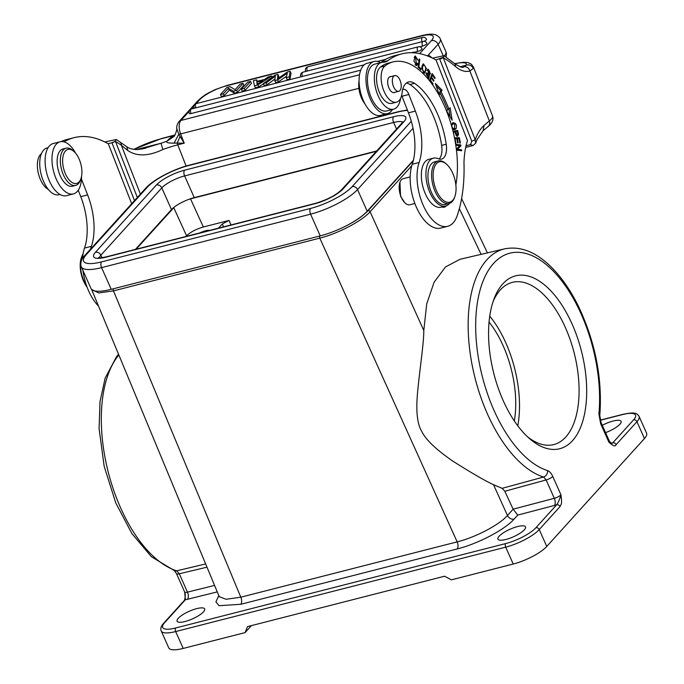 <?xml version="1.0" encoding="UTF-8"?>
<svg xmlns="http://www.w3.org/2000/svg" width="684" height="684" viewBox="0 0 684 684"><rect width="100%" height="100%" fill="white"/><g stroke="black" fill="none" stroke-linecap="round" stroke-linejoin="round"><path stroke-width="1.03" d="M136.107 249.215L174.497 206.901A18.665 5.113 156 0 0 171.47 209.586L135.423 249.386M174.497 206.901A18.665 5.113 156 0 1 189.066 199.258A18.665 5.113 156 0 1 194.273 197.625L376.679 150.976M411.315 121.299L352.149 186.629A34.029 9.328 156 0 1 310.562 208.44L101.557 261.895A4.395 2.223 75.7 0 0 101.574 267.624A38.424 10.534 156 0 1 81.336 266.837L90.998 288.537A38.424 10.534 -24 0 0 111.235 289.323L320.24 235.877A38.424 10.534 -24 0 0 321.933 235.424A38.424 10.534 -24 0 0 349.276 224.207M413.41 160.218L367.197 211.253A38.424 10.534 -24 0 1 349.678 223.976A38.424 10.534 156 0 1 349.276 224.198M319.813 235.989A1.65 0.838 -104.3 0 0 319.796 238.126C337.939 233.654 362.05 221.009 370.095 211.749A1.65 1.342 42.2 0 0 368.086 210.672C363.247 215.597 357.091 220.034 349.627 224.001M196.428 541.737L91.605 289.418L98.718 292.932L113.484 290.888L319.796 238.126L457.16 541.873C475.38 537.427 499.354 524.85 507.46 515.497L493.523 484.691L502.141 488.325L504.809 491.257L546.14 479.963A5.489 1.505 156 0 0 552.766 476.466L560.94 494.823C559.657 499.423 558.247 502.74 556.682 504.766A2.745 2.24 -137.8 0 1 560.042 506.596C561.342 503.646 562.239 504.441 560.94 494.823A5.489 1.505 -24 0 1 554.314 498.311L546.14 479.963L543.532 477.03A5.489 4.514 -72.4 0 0 547.551 470.601C549.654 471.43 551.389 473.379 552.766 476.466M502.141 488.325L543.532 477.03A118.11 59.884 -104.3 0 1 487.435 413.923A118.11 59.884 -104.3 0 1 468.873 309.348A118.11 59.884 -104.3 0 1 504.467 248.882L459.964 259.304L445.464 266.982L434.126 282.184L426.722 303.858L423.798 330.509L370.095 211.749L411.777 165.716M404.868 202.832L400.559 196.299L399.96 182.175A13.449 6.823 75.7 0 0 400.901 196.411A13.449 6.823 75.7 0 0 405.356 203.242A13.449 6.823 75.7 0 0 409.878 204.738L414.863 203.464M113.493 288.751A1.65 0.838 75.7 0 0 113.484 290.888L240.802 597.2L226.062 599.269L219.35 596.722M423.798 330.509C423.858 343.676 419.566 370.035 417.479 393.651C415.898 411.358 417.274 423.875 421.626 431.194C425.602 439.564 436.076 449.593 453.056 461.272C472.063 473.277 485.546 481.083 493.523 484.691M610.607 442.668L608.794 441.967A5.489 1.505 -24 0 0 609.23 440.906L601.056 422.55A5.489 1.505 156 0 1 600.629 423.61L598.902 413.897A5.489 2.736 5.4 0 1 599.783 415.581A5.489 2.736 5.4 0 1 599.783 415.59C602.561 378.662 595.413 342.162 578.331 306.073C569.84 288.913 559.999 275.13 548.816 264.725C534.17 251.199 519.387 245.924 504.467 248.882M605.554 432.647A15.091 4.138 -24 0 0 621.089 421.335A15.091 4.138 -24 0 0 613.138 421.028A15.091 4.138 -24 0 0 602.288 425.32M214.579 585.418L187.467 592.13L179.293 573.773A5.489 1.505 156 0 1 176.489 573.645A5.489 1.505 156 0 1 176.489 573.637L184.654 591.993A5.489 1.505 -24 0 0 187.467 592.13A5.489 2.864 -104 0 1 187.416 599.312L217.273 591.891M245.086 632.606L247.523 626.612L444.609 576.21L451.337 579.861L513.222 564.035L505.707 547.157L175.685 631.554A27.445 7.524 156 0 1 161.236 630.99L168.751 647.868A27.445 7.524 -24 0 0 183.201 648.432L245.086 632.606L251.413 625.612M513.222 564.035A27.445 7.524 -24 0 0 546.755 546.448L644.448 438.564A27.445 7.524 -24 0 0 646.602 433.263L639.095 416.385A27.445 7.524 156 0 1 636.941 421.686L616.13 444.66C615.249 446.832 612.804 445.934 608.794 441.967L600.629 423.61M572.525 440.667A89.194 45.229 -104.3 0 1 529.724 438.777A89.194 45.229 -104.3 0 1 493.985 299.019A89.194 45.229 -104.3 0 1 502.74 283.937A89.194 45.229 -104.3 0 1 572.149 324.19A89.194 45.229 -104.3 0 1 572.525 440.667M218.803 595.584L215.913 601.869L219 605.699L240.794 604.288L457.143 548.961C477.731 543.874 504.835 529.732 514.146 519.062A5.489 4.489 -137.8 0 1 507.46 515.497L513.128 509.178L517.754 515.086L554.416 505.459A5.489 2.702 75.3 0 0 554.314 498.311L513.128 509.178L504.809 491.257M187.416 599.312A10.978 3.01 -24 0 1 185.415 599.714A2.745 2.24 -137.8 0 0 184.458 600.278L163.647 623.261A2.745 2.24 42.2 0 1 164.613 622.688L185.415 599.714L184.654 591.993M505.886 539.471A15.091 4.138 -24 0 0 519.9 533.34A15.091 4.138 -24 0 0 525.517 526.877A15.091 4.138 -24 0 0 517.566 526.569A15.091 4.138 -24 0 0 503.552 532.699A15.091 4.138 -24 0 0 497.935 539.154A15.091 4.138 -24 0 0 505.886 539.471M185.039 621.517A15.091 4.138 -24 0 0 199.053 615.386A15.091 4.138 -24 0 0 204.67 608.931A15.091 4.138 -24 0 0 196.718 608.623A15.091 4.138 -24 0 0 182.705 614.754A15.091 4.138 -24 0 0 177.088 621.209A15.091 4.138 -24 0 0 185.039 621.517M611.889 443.394L612.77 442.839A2.745 2.24 42.2 0 1 616.13 444.66M493.061 301.644A83.705 42.442 -104.3 0 1 500.312 289.93A83.705 42.442 -104.3 0 1 512.307 282.381A83.705 42.442 -104.3 0 1 570.294 340.025A83.705 42.442 -104.3 0 1 565.796 437.016A83.705 42.442 -104.3 0 1 553.792 444.574A83.705 42.442 -104.3 0 1 527.655 436.905M489.744 316.136A83.705 42.442 -104.3 0 1 517.788 425.79M514.334 420.925A76.847 38.962 75.7 0 0 489.051 322.061M185.971 236.459L186.578 235.792C190.485 232.064 196.069 229.131 203.345 227.002L190.52 198.856L376.362 151.326M189.066 199.258L190.52 198.856M231.055 224.933L229.003 220.445L203.345 227.002M229.003 220.445L222.3 223.959L218.512 228.14M209.697 230.397A9.328 2.556 -24 0 0 205.576 230.756A9.328 2.556 -24 0 0 199.813 232.928M174.608 570.772A5.489 4.514 -72.4 0 0 174.625 570.772A5.489 4.514 -72.4 0 0 176.686 570.841A118.11 59.884 75.7 0 1 102.036 403.158A118.11 59.884 75.7 0 1 118.802 354.987M64.031 141.87A142.717 72.367 -104.3 0 1 74.017 137.689L67.143 139.451A142.717 72.367 75.7 0 0 60.987 141.614M48.094 147.684L47.034 147.958A24.154 12.244 75.7 0 0 44.417 149.317A24.154 12.244 75.7 0 0 42.878 179.789A24.154 12.244 75.7 0 0 58.995 194.752L60.055 194.487M78.25 190.237L80.755 196.659A49.402 25.052 -104.3 0 1 84.517 248.078A38.424 19.485 75.7 0 0 82.55 258.39M82.969 270.496A38.424 19.485 75.7 0 0 87.441 288.067A38.424 19.485 75.7 0 0 98.428 305.979M108.14 143.717L111.928 142.742L134.509 200.6M131.687 203.712L108.32 143.82A142.717 72.367 -104.3 0 0 74.017 137.689M111.928 142.742L115.416 141.169L112.048 143.016M137.339 197.479L115.485 141.477A144.358 73.197 -104.3 0 1 121.367 145.316A5.489 4.053 -54.4 0 0 119.974 142.033L116.254 139.502L104.84 141.973M116.254 139.502L115.416 141.169M119.974 142.033L126.797 146.769L127.805 150.497L121.367 145.316L140.391 194.102M173.796 136.629L166.862 141.229C165.81 142.563 168.213 143.195 174.078 143.118L184.227 143.178L177.806 144.82A38.424 7.755 -21.3 0 0 162.997 149.454C148.462 156.328 136.732 156.67 127.805 150.497M173.71 136.672L168.897 139.185L166.862 141.229A43.913 8.866 -21.3 0 0 161.227 143.195L141.793 149.069M168.897 139.185L172.813 135.817L174.865 135.064M358.886 88.33L180.61 133.919L184.227 143.178L178.789 134.244L176.711 128.404M173.967 136.364C175.001 136.227 177.455 128.301 176.711 128.609C176.575 126.198 177.344 123.855 179.003 121.581A5.489 4.489 42.2 0 1 180.927 120.444A10.978 5.566 75.7 0 0 180.61 133.919A5.489 1.111 158.7 0 1 178.78 134.244L174.078 143.118M180.029 136.458L177.267 142.947A5.489 2.787 75.7 0 0 177.806 144.82L186.082 166.041M431.903 57.849A21.956 11.132 75.7 0 0 428.287 55.165L427.132 55.806M454.74 63.757A27.445 5.54 158.7 0 1 466.214 65.194A5.489 5.267 24.2 0 1 473.26 68.46L469.865 70.982A5.489 4.728 -106.3 0 0 463.872 66.844L466.214 65.194L460.041 66.775M483.101 130.704L488.299 126.378A5.489 4.6 -129.8 0 0 489.368 120.983L484.084 125.377L483.041 130.747M432.57 58.166L443.976 55.686L443.206 57.67L475.218 139.724L475.628 143.247L473.08 145.512L470.558 144.598L466.052 145.752M465.684 147.402L473.08 145.512M435.862 59.91L443.138 57.362M439.65 58.935L471.78 141.263L470.558 144.598M401.636 95.392A8.234 4.172 -104.3 0 1 401.995 96.239L408.476 112.843A49.402 25.052 -104.3 0 1 412.238 164.263L419.112 162.51A38.424 19.485 -104.3 0 0 422.045 202.498A38.424 19.485 -104.3 0 0 447.678 226.31A38.424 19.485 -104.3 0 0 457.211 215.665A126.249 64.014 -104.3 0 0 463.974 162.698A71.358 36.184 75.7 0 1 467.48 140.588L436.05 60.012A142.717 72.367 -104.3 0 0 401.739 53.882L394.865 55.635A142.717 72.367 75.7 0 0 381.031 62.415A27.445 13.919 -104.3 0 1 380.757 62.612M488.299 126.378C492.403 122.992 493.822 119.555 492.548 116.049A32.935 6.652 -21.3 0 1 489.368 120.983L469.865 70.982A42.263 21.435 75.7 0 1 455.416 66.476A144.358 73.197 -104.3 0 0 443.206 57.67L439.769 59.209M471.78 141.263L475.218 139.724A68.614 34.79 75.7 0 1 478.125 133.123A68.614 34.79 75.7 0 1 484.084 125.377M412.238 164.263A38.424 19.485 75.7 0 0 415.162 204.26A38.424 19.485 75.7 0 0 440.804 228.071L447.678 226.31M392.531 109.457A26.898 13.637 -104.3 0 1 390.308 112.09A26.898 13.637 -104.3 0 1 387.401 113.604A26.898 13.637 -104.3 0 1 368.402 93.973A26.898 13.637 -104.3 0 1 371.164 63.005A26.898 13.637 -104.3 0 1 374.071 61.492A26.898 13.637 -104.3 0 1 380.569 62.663M374.071 61.492L367.197 63.253A26.898 13.637 75.7 0 0 364.29 64.766A26.898 13.637 75.7 0 0 361.528 95.734A26.898 13.637 75.7 0 0 380.526 115.365L387.401 113.604M381.629 62.389L374.755 64.151A24.154 12.244 75.7 0 0 370.6 95.982A24.154 12.244 75.7 0 0 386.716 110.945L393.599 109.192A24.154 12.244 -104.3 0 1 377.483 94.221A24.154 12.244 -104.3 0 1 381.629 62.389A24.154 12.244 -104.3 0 1 383.314 62.193A27.445 13.919 75.7 0 0 385.22 61.97A27.445 13.919 75.7 0 0 387.905 60.654A142.717 72.367 -104.3 0 1 401.739 53.882M419.112 162.51A49.402 25.052 75.7 0 0 415.35 111.09L408.87 94.486A8.234 4.172 75.7 0 0 403.38 89.382A8.234 4.172 75.7 0 0 402.619 89.741M400.559 98.41A24.154 12.244 -104.3 0 1 396.207 107.824A24.154 12.244 -104.3 0 1 393.599 109.192M418.078 67.117L420.891 69.794L421.028 68.828L418.813 66.716L419.831 59.465L419.232 58.901L418.078 67.117M455.809 145.29L459.768 145.718L456.331 149.086M456.467 150.155L461.649 150.702L461.503 149.77L457.408 149.334L460.896 145.897L460.742 144.897L455.664 144.358M435.332 83.439L439.256 94.708L440.154 93.306A92.494 46.897 -104.3 0 1 447.721 109.876L446.609 110.799L452.133 120.213L450.166 107.824L448.866 108.91A95.238 48.29 75.7 0 0 441.077 91.853L442.12 90.211L435.332 83.439M455.501 143.375L455.946 143.358L455.048 138.826L456.784 138.758L457.596 142.836L458.186 142.819L457.382 138.732L458.938 138.672L459.802 143.033L460.4 143.007L459.349 137.672L454.492 137.86M417.231 63.116L416.428 64.45L415.53 57.029L418.035 60.32L415.265 55.968L413.914 61.013L416.718 65.57L417.813 63.903L417.231 63.116M429.68 80.199L432.741 84.611L433.032 83.824L430.51 80.199L431.347 77.925L433.622 81.199L433.912 80.413L431.638 77.147L432.391 75.103L434.819 78.592L435.109 77.805L432.143 73.53L429.68 80.199M453.261 132.277L454.971 131.961L455.416 133.842L457.63 136.296L458.545 134.338L457.664 130.439L453.022 131.302M428.261 73.804L428.919 75.12L428.338 77.215L426.936 73.385L426.38 72.786L426.252 74.385L428.936 78.352L429.475 74.701L428.329 70.127L429.261 70.751L430.467 74.077L428.107 69.067L428.261 73.804M427.355 77.634L428.723 77.283L427.432 77.446M421.977 66.288L421.831 68.503L424.79 73.197L426.38 68.468L423.439 63.809L421.977 66.288M452.415 128.9L454.672 129.712L456.04 128.763C457.057 124.958 455.997 122.94 452.876 122.718L451.303 124.89M406.39 83.038A21.956 11.132 -104.3 0 1 409.93 84.5A62.569 31.729 -104.3 0 1 434.716 119.409A62.569 31.729 -104.3 0 1 441.642 145.401A16.467 8.353 -104.3 0 1 439.111 159.021M433.374 158.175L428.791 159.346A24.701 12.526 75.7 0 0 424.55 191.896A24.701 12.526 75.7 0 0 436.11 206.662A24.701 12.526 75.7 0 0 441.026 207.209L445.617 206.038A24.701 12.526 -104.3 0 1 429.133 190.725A24.701 12.526 -104.3 0 1 433.374 158.175A24.701 12.526 -104.3 0 1 438.29 158.722A16.467 8.353 75.7 0 0 441.573 159.09A16.467 8.353 75.7 0 0 446.224 144.23A62.569 31.729 75.7 0 0 439.299 118.229A62.569 31.729 75.7 0 0 414.513 83.328A21.956 11.132 75.7 0 0 408.553 81.969A21.956 11.132 75.7 0 0 402.098 92.75A19.212 9.738 -104.3 0 1 396.446 102.181A19.212 9.738 -104.3 0 1 383.621 90.271A19.212 9.738 -104.3 0 1 385.007 65.903A80.686 40.912 -104.3 0 1 393.052 61.902A80.686 40.912 -104.3 0 1 446.9 111.911A80.686 40.912 -104.3 0 1 455.852 184.979M441.907 206.987A13.723 6.96 75.7 0 0 444.318 207.158A13.723 6.96 75.7 0 0 446.404 205.773M393.052 61.902L388.469 63.082A80.686 40.912 75.7 0 0 380.424 67.075A19.212 9.738 75.7 0 0 379.039 91.442A19.212 9.738 75.7 0 0 391.864 103.352L396.446 102.181M419.831 59.465L419.13 59.645M418.813 66.716L418.112 66.895M421.028 68.828L420.121 69.058M460.742 144.897L459.434 145.675M455.741 144.863L459.366 145.247M460.896 145.897L459.528 146.248L456.365 149.351M457.408 149.334L456.399 149.591M461.503 149.77L460.195 150.548M456.416 149.728L460.127 150.121M442.12 90.211L440.744 90.562L439.701 92.203L441.077 91.853M436.247 86.081L440.744 90.562M448.866 108.91L447.49 109.26A95.238 48.29 -104.3 0 0 439.701 92.203M448.901 108.876L450.166 116.87M440.154 93.306L438.88 93.631M459.349 137.672L457.972 138.023L458.109 138.707M454.552 138.159L457.972 138.023M457.382 138.732L456.809 138.878M416.838 64.151L417.813 63.903M416.376 64.467L415.966 65.433M414.641 56.421L415.436 57.054M435.109 77.805L434.4 77.993M432.391 75.103L431.476 75.334M431.638 77.147L430.723 77.377M433.912 80.413L433.203 80.592M431.347 77.925L430.433 78.164M430.51 80.199L429.8 80.379M433.032 83.824L432.322 84.004M453.047 131.396L456.288 130.789L456.502 131.67M456.288 130.789L457.664 130.439M458.545 134.338L457.938 134.492M457.194 135.347L456.878 136.244M455.553 131.85L457.314 131.516L457.938 134.312L457.365 135.304L455.553 131.85L454.98 131.995M427.526 69.648L428.073 70.195M428.406 77.369L428.15 78.173M426.252 73.564L426.936 73.385M422.798 64.236L423.627 64.92M424.593 72.076L424.046 73.111M424.704 72.017C423.054 72.094 422.344 70.409 422.575 66.964L423.533 64.954C425.918 66.16 426.312 68.511 424.704 72.017L423.114 72.461M452.466 122.915L453.834 123.556M454.997 128.472L453.979 129.772M452.295 123.924L451.474 124.189M452.628 129.131L454.398 128.72L453.005 128.455C451.44 126.591 451.491 125.01 453.141 123.71L452.039 123.975M451.765 124.06L454.877 123.898L454.398 128.72M410.169 176.908L403.209 178.686A13.449 6.823 75.7 0 0 401.756 179.447A13.449 6.823 75.7 0 0 399.96 182.175M449.533 203.37A24.701 12.526 -104.3 0 1 445.617 206.038M390.923 76.582A8.234 4.172 75.7 0 0 390.154 76.642A8.234 4.172 75.7 0 0 388.743 87.492A8.234 4.172 75.7 0 0 394.232 92.596A8.234 4.172 75.7 0 0 394.933 92.272M438.23 160.945L434.562 161.886A21.956 11.132 75.7 0 0 430.792 190.819A21.956 11.132 75.7 0 0 445.446 204.43L449.114 203.49A21.956 11.132 -104.3 0 1 434.46 189.887A21.956 11.132 -104.3 0 1 435.853 162.185A21.956 11.132 -104.3 0 1 438.23 160.945A21.956 11.132 -104.3 0 1 445.617 163.399L446.438 164.1A20.862 10.576 -104.3 0 1 453.338 174.702A20.862 10.576 -104.3 0 1 454.792 196.787A20.862 10.576 -104.3 0 1 452.013 201.019A20.862 10.576 -104.3 0 1 435.836 189.263A20.862 10.576 -104.3 0 1 437.161 162.954A20.862 10.576 -104.3 0 1 446.438 164.1M400.738 89.185A8.097 4.104 -104.3 0 1 398.781 91.288A8.097 4.104 -104.3 0 1 393.616 86.842A8.097 4.104 -104.3 0 1 392.813 77.702A8.097 4.104 -104.3 0 1 394.771 75.599A8.097 4.104 -104.3 0 1 399.943 80.054A8.097 4.104 -104.3 0 1 400.738 89.185M454.792 196.787L454.415 197.796A21.956 11.132 -104.3 0 1 451.483 202.25A21.956 11.132 -104.3 0 1 449.114 203.49M359.168 83.628A19.212 9.738 75.7 0 0 363.7 101.335M359.066 80.815A17.562 8.909 75.7 0 0 363.948 102.514A17.562 8.909 75.7 0 0 364.957 103.857M258.723 86.885L257.859 84.961L254.465 85.825L255.329 87.757L258.723 86.885L263.4 83.867M241.324 89.185L242.187 91.117L245.077 90.374L251.456 83.345L250.592 81.413L247.693 82.157L241.324 89.185L244.222 88.45L250.592 81.413M237.528 92.306L243.897 85.269L243.042 83.345L240.144 84.089L235.065 89.69L230.063 86.663L226.857 87.484L220.487 94.52L223.386 93.776L228.405 88.236L229.26 90.168L234.321 93.127L237.528 92.306L236.664 90.382L243.042 83.345M220.487 94.52L221.351 96.444L224.249 95.709L229.26 90.168M422.071 41.707A3.292 1.667 -104.3 0 1 422.182 37.714A3.292 1.667 -104.3 0 1 422.652 37.415L307.894 66.758A3.292 3.292 0 0 0 305.697 71.29A3.292 0.906 -24 0 0 305.842 71.435M424.02 41.348A3.292 0.906 -24 0 0 426.483 39.262A3.292 3.292 0 0 0 422.652 37.415M422.635 46.042A3.292 1.667 -104.3 0 1 422.627 41.741A3.292 1.667 -104.3 0 1 423.097 41.442A3.292 3.292 0 0 1 426.919 43.297A3.292 0.906 -24 0 1 425.696 44.708A3.292 0.906 -24 0 1 422.635 46.042L419.677 46.803M302.422 76.454A3.292 1.667 75.7 0 1 302.533 72.453A3.292 1.667 75.7 0 1 303.012 72.153A3.292 3.292 0 0 0 300.815 76.685A3.292 0.906 -24 0 0 300.951 76.83M417.753 51.437A3.292 1.667 -104.3 0 1 417.736 47.136A3.292 1.667 -104.3 0 1 418.215 46.837A3.292 3.292 0 0 1 422.037 48.692A3.292 0.906 -24 0 1 420.814 50.103A3.292 0.906 -24 0 1 417.753 51.437L414.795 52.198M195.786 107.867A3.292 1.667 75.7 0 1 195.898 103.865A3.292 1.667 75.7 0 1 196.368 103.575A3.292 3.292 0 0 0 194.179 108.106A3.292 0.906 -24 0 0 194.316 108.243M360.716 70.17L191.024 113.561A3.292 0.906 -24 0 1 189.288 113.493A3.292 3.292 0 0 1 191.486 108.97A3.292 1.667 75.7 0 0 191.016 109.26A3.292 1.667 75.7 0 0 191.024 113.561M290.067 78.874L291.033 73.222L290.17 71.29L289.204 76.941L290.067 78.874L287.058 79.643L286.194 77.711L289.204 76.941M278.627 78.121L278.807 76.343L277.943 74.419L275.045 75.154L263.272 83.576L266.315 82.798L267.179 84.722L274.977 78.959M263.272 83.576L264.127 85.509L267.179 84.722M278.542 81.815L277.687 79.891L274.788 80.635L275.652 82.559L278.542 81.815L286.57 76.189M272.215 77.181L271.693 76.018L268.461 76.839L264.614 79.395L256.774 81.396L256.611 79.874L253.379 80.703L254.465 85.825M271.693 76.018L257.859 84.961M257.235 81.276L256.611 79.874M257.107 84.346L262.938 80.507L256.825 82.071L257.107 84.346M256.825 82.071L257.671 83.978M245.077 90.374L244.222 88.45M234.321 93.127L233.466 91.203L236.664 90.382M233.466 91.203L228.405 88.236M224.249 95.709L223.386 93.776M286.194 77.711L287.306 73.137L277.687 79.891M274.788 80.635L275.284 76.163L266.315 82.798M277.943 74.419L277.49 78.916L287.271 72.034L290.17 71.29M90.562 249.13A38.424 19.485 -104.3 0 1 91.391 246.317A49.402 25.052 75.7 0 0 87.629 194.897L81.481 179.14M60.098 141.785L53.224 143.537A26.898 13.637 75.7 0 0 47.41 175.574A26.898 13.637 75.7 0 0 66.553 195.658L73.427 193.897A26.898 13.637 -104.3 0 1 54.284 173.822A26.898 13.637 -104.3 0 1 60.098 141.785A26.898 13.637 -104.3 0 1 75.668 153.293M81.558 176.327A26.898 13.637 -104.3 0 1 73.427 193.897M66.126 148.172L62.919 148.992A19.212 9.738 75.7 0 0 57.618 167.084A19.212 9.738 75.7 0 0 72.444 186.219L75.65 185.398A19.212 9.738 -104.3 0 1 60.825 166.263A19.212 9.738 -104.3 0 1 66.126 148.172A19.212 9.738 -104.3 0 1 72.59 150.318L73.821 151.378A17.562 8.909 -104.3 0 1 81.464 166.913A17.562 8.909 -104.3 0 1 80.857 178.9A17.562 8.909 -104.3 0 1 71.469 182.098A17.562 8.909 -104.3 0 1 63.065 165.956A17.562 8.909 -104.3 0 1 73.821 151.378M80.857 178.9L80.293 180.414A19.212 9.738 -104.3 0 1 75.65 185.398M82.918 254.858A24.701 12.526 75.7 0 0 82.277 258.834M41.399 153.695A80.686 40.912 75.7 0 0 41.245 153.815A19.212 9.738 75.7 0 0 39.86 178.182A19.212 9.738 75.7 0 0 48.307 189.4M83.063 253.918A21.956 11.132 75.7 0 0 81.832 256.432A21.956 11.132 75.7 0 0 83.362 279.671A21.956 11.132 75.7 0 0 86.825 286.416M81.832 256.432L81.447 257.44A20.862 10.576 75.7 0 0 82.901 279.525A20.862 10.576 75.7 0 0 87.124 287.237M171.47 209.586L161.809 187.886L100.856 255.192L101.967 257.68M314.811 203.746A4.395 2.223 -104.3 0 1 315.444 203.353L106.43 256.808A4.395 2.223 75.7 0 0 105.798 257.201L314.811 203.746A23.051 6.318 -24 0 0 342.983 188.981L403.936 121.667A23.051 6.318 -24 0 0 393.608 116.742L184.595 170.188A23.051 6.318 -24 0 0 156.422 184.962L95.469 252.276A4.395 3.591 42.2 0 1 100.856 255.192A18.665 5.113 -24 0 0 99.3 257.817M396.549 129.037L393.625 122.47L184.612 175.925L194.273 197.625M184.595 170.188A4.395 2.223 75.7 0 0 184.612 175.925A18.665 5.113 -24 0 0 161.809 187.886A4.395 3.591 -137.8 0 0 156.422 184.962M402.782 122.128A18.665 5.113 -24 0 0 393.625 122.47A4.395 2.223 -104.3 0 1 393.608 116.742M315.444 203.353C327.063 199.839 335.733 195.35 341.444 189.887A4.395 3.591 42.2 0 1 342.983 188.981M403.936 121.667A4.395 3.591 -137.8 0 0 402.397 122.581L341.444 189.887M95.469 252.276A23.051 6.318 -24 0 0 105.798 257.201M101.557 261.895A34.029 9.328 156 0 1 86.304 254.619L147.257 187.305A34.029 9.328 156 0 1 188.844 165.502L397.849 112.048A34.029 9.328 156 0 1 407.519 110.389M352.149 186.629A4.395 3.591 42.2 0 1 357.535 189.553A38.424 10.534 156 0 1 310.579 214.178L101.574 267.624L111.235 289.323M320.24 235.877L310.579 214.178A4.395 2.223 -104.3 0 1 310.562 208.44M413.033 128.267L357.535 189.553L367.197 211.253M397.849 112.048A4.395 2.223 -104.3 0 1 398.481 111.654L189.477 165.1A4.395 2.223 75.7 0 0 188.844 165.502M147.257 187.305A4.395 3.591 -137.8 0 0 145.718 188.22C153.302 179.61 173.616 169.076 189.477 165.1M145.718 188.22L84.765 255.525A4.395 3.591 42.2 0 1 86.304 254.619M368.086 210.672L413.273 160.783M459.357 208.646L481.1 254.354M240.794 604.288A5.489 2.787 -104.3 0 0 240.802 597.2L457.16 541.873A5.489 2.787 75.7 0 1 457.143 548.961M547.551 470.601A112.621 57.105 -104.3 0 1 475.773 331.8A112.621 57.105 -104.3 0 1 540.505 260.313A112.621 57.105 -104.3 0 1 598.902 413.897M611.265 443.112A10.978 3.01 -24 0 1 612.77 442.839L633.572 419.856A24.701 6.772 156 0 0 622.508 414.581L600.27 420.267M205.653 563.941L176.686 570.841L179.293 573.773L206.995 567.181M554.416 505.459A10.978 3.01 -24 0 0 556.682 504.766L535.88 527.74A24.701 6.772 156 0 1 505.69 543.575L175.677 627.972A2.745 1.394 75.7 0 0 175.685 631.554L183.201 648.432M560.042 506.596L539.24 529.57A27.445 7.524 156 0 1 505.707 547.157A2.745 1.394 -104.3 0 1 505.69 543.575M535.88 527.74A2.745 2.24 42.2 0 1 539.24 529.57L546.755 546.448M644.448 438.564L636.941 421.686A2.745 2.24 -137.8 0 0 633.572 419.856M517.754 515.086L514.146 519.062M175.677 627.972A24.701 6.772 156 0 1 164.605 622.688M622.5 414.581A2.745 1.394 -104.3 0 1 622.893 414.333L600.236 420.13M173.753 207.645L186.578 235.792M222.3 223.959L223.608 226.84M161.227 143.195A5.489 0.616 70 0 0 162.997 149.454M136.287 149.565L161.073 143.238M133.927 149.42A27.445 5.54 158.7 0 1 160.766 138.895A5.489 2.787 75.7 0 1 161.364 138.587L174.916 134.979M172.813 135.817L160.766 138.895M189.092 111.424L180.927 120.444L359.519 74.77M179.003 121.581L197.548 101.095A5.489 4.489 -137.8 0 1 199.471 99.958L196.137 103.643M193.974 106.029L191.255 109.038M428.364 56.285L428.287 55.165L438.128 44.298L443.146 55.566M199.471 99.958A21.956 6.019 156 0 1 226.301 85.893L421.558 35.961A5.489 2.787 -104.3 0 1 422.344 35.465C428.312 34.063 432.485 33.79 434.862 34.645C435.144 34.2 440.222 37.269 440.282 38.997A27.445 7.524 156 0 1 438.128 44.298A5.489 4.489 -137.8 0 0 431.399 40.647L419.643 53.626M454.569 63.621L463.897 62.218L468.13 62.612L471.353 64.176L473.405 66.964A32.935 6.652 158.7 0 1 473.26 68.46M455.416 66.476A5.489 3.839 -49.5 0 0 454.398 63.475C460.298 67.092 463.359 68.246 463.564 66.929A36.774 18.648 75.7 0 0 463.872 66.844M408.87 94.486L401.995 96.239M387.905 60.654L381.031 62.415M408.476 112.843L415.35 111.09M457.75 133.354L458.323 133.209M428.654 73.034L427.962 73.214M429.475 74.701L428.808 74.872M426.38 68.468L425.773 68.622M421.848 67.152L422.575 66.964M456.04 128.763L454.663 129.114M453.005 128.455L452.338 128.626M409.93 84.5L414.513 83.328M446.224 144.23L441.642 145.401M385.007 65.903L380.424 67.075M421.558 35.961A21.956 6.019 156 0 1 431.399 40.647M197.548 101.095C205.251 93.819 208.398 93.109 215.238 89.595L227.088 85.397A5.489 2.787 75.7 0 0 226.301 85.893M444.429 55.985A27.445 7.524 -24 0 0 445.865 51.539L446.447 53.694L446.062 57.071M307.894 66.758A3.292 1.667 75.7 0 0 307.424 67.058A3.292 1.667 75.7 0 0 307.313 71.059M412.691 52.754A3.292 1.667 -104.3 0 1 412.854 52.531A3.292 1.667 -104.3 0 1 413.324 52.232L411.409 52.728M84.517 248.078L91.391 246.317M80.755 196.659L87.629 194.897M403.227 121.932L402.397 122.581M106.43 256.808C98.513 258.535 99.385 257.611 98.385 257.68M407.365 109.996L398.481 111.654M81.336 266.837C80.883 267.307 79.412 260.467 84.765 255.525M461.606 198.608L487.41 252.875M196.325 541.514L219.111 596.32M601.056 422.55L599.783 415.581M163.647 623.261C161.039 626.065 160.236 628.647 161.236 630.99M185.031 593.353C185.458 595.268 185.27 597.585 184.449 600.287M639.095 416.385C637.069 413.563 635.829 411.588 622.893 414.333M611.915 443.394L610.547 442.625M610.53 442.608L609.23 440.906M118.52 354.321L116.588 356.552L105.131 378.192L100.009 401.67L99.086 428.629L104.165 466.257L115.776 502.962L131.875 533.546L151.361 556.691L174.625 570.772M176.489 573.645L174.429 570.695M145.658 148.231L137.45 149.548C129.267 149.463 127.01 146.744 126.797 146.769M133.671 149.386L161.364 138.587M492.548 116.049L473.405 66.964M475.628 143.247L477.039 139.613L483.152 130.653M454.398 63.475L443.976 55.686M414.162 57.388L415.53 57.029M415.051 64.809L416.428 64.45M455.989 135.654L457.365 135.304M426.961 70.478L428.329 70.127M404.817 202.78L405.356 203.242M398.781 91.288L393.462 92.648M394.771 75.599L389.452 76.959M440.282 38.997L445.865 51.539M227.088 85.397L422.344 35.465M303.012 72.153L423.097 41.442M196.368 103.575L418.215 46.837M191.486 108.97L364.273 64.783M377.371 61.432L385.827 59.269M416.462 53.087A3.292 3.292 0 0 0 413.324 52.232"/></g></svg>
